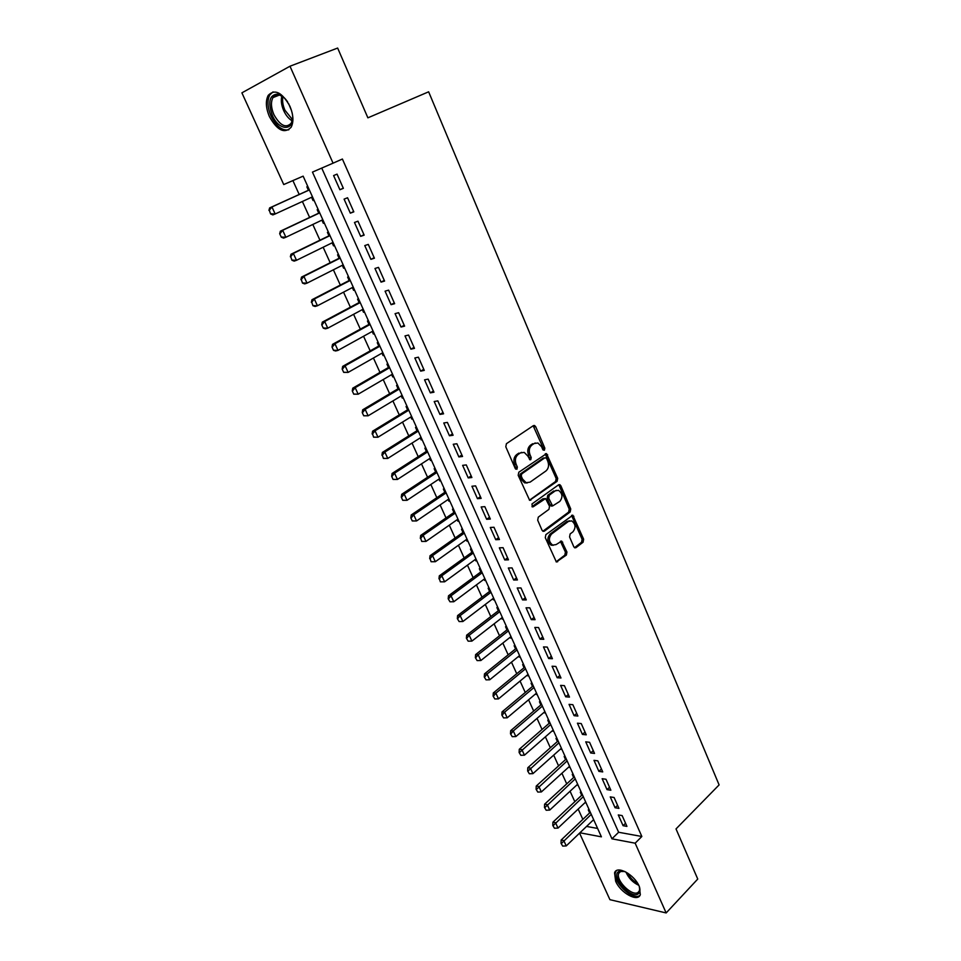 <?xml version="1.0" encoding="UTF-8"?>
<svg xmlns="http://www.w3.org/2000/svg" width="961" height="961" viewBox="0 0 961 961"><rect width="100%" height="100%" fill="white"/><g stroke="black" fill="none" stroke-linecap="round" stroke-linejoin="round"><path stroke-width="1.44" d="M544.406 450.241L544.827 448.138L535.685 426.684L534.496 425.483L533.355 425.651L506.423 443.694L505.798 446.781L515.252 468.536L516.922 469.244L517.354 467.082L516.141 464.283C514.712 460.127 515.372 456.847 518.123 454.469L520.369 452.931L524.238 452.403L527.937 456.175L529.943 459.778L530.784 459.658L531.205 457.532L530.016 454.745C528.61 450.613 529.259 447.37 531.95 445.027L534.16 443.526L537.908 442.997L541.608 446.769L542.785 449.544L544.406 450.241M543.193 450.12L543.301 448.319L533.163 425.771M515.685 469.136L514.628 464.451L516.141 464.283M529.559 459.55L528.502 454.925L530.016 454.745M615.641 881.189L614.572 872.828C616.89 865.02 634.368 874.486 639.281 886.402L640.326 894.655C637.888 902.547 620.494 892.925 615.641 881.189M269.452 116.665C265.825 108.016 265.416 100.917 268.203 95.367C274.822 88.676 282.041 92.28 289.898 106.203C293.441 114.815 293.862 121.843 291.123 127.272C284.48 134.023 277.261 130.492 269.452 116.665M573.789 546.785L574.798 547.842L576.023 547.65L583.075 542.22L583.639 539.229L572.828 515.216L545.872 534.628L545.283 537.692L556.371 561.981L566.365 555.074L566.942 552.034L561.68 541.115L556.095 544.587L552.683 545.103C548.731 541.956 548.347 538.268 551.53 534.064L568.468 521.391L571.699 520.886C575.639 523.973 576.047 527.625 572.936 531.829L570.149 533.932L569.573 536.959L573.789 546.785M579.915 832.791L601.406 836.839L303.135 176.151L283.735 184.548L241.896 92.845L289.982 66.225L337.647 48.05L367.883 117.831L428.642 91.812L719.104 784.909L676.015 828.923L697.746 879.051L666.153 912.95L609.923 899.676L579.567 833.127M289.982 66.225L333.059 163.178L312.457 172.103L611.953 838.821L635.161 843.193L666.153 912.95M321.743 168.079L618.62 832.262L641.84 836.49L342.392 159.033L333.059 163.178M641.84 836.49L635.161 843.193M557.104 481.341L557.692 478.338L546.533 453.64L518.808 472.235L518.183 475.311L529.643 500.309L557.104 481.341L555.578 481.485L556.167 478.482L545.211 453.916M560.852 485.761L570.75 508.982L570.173 511.985L544.37 531.157L543.097 531.349L542.052 530.256L537.692 520.213L538.292 517.138L548.935 509.354L549.524 506.315L545.584 498.543L533.211 506.771L532.322 506.891L531.986 503.96L558.581 484.812L559.77 484.632L560.852 485.761L559.326 485.906L569.212 509.09L570.75 508.982M592.961 820.274L593.694 819.757M589.309 810.051L588.276 809.883L589.646 812.922M584.997 802.639L585.766 802.207M581.345 792.393L580.3 792.236L581.681 795.288M576.972 784.849L577.777 784.5M573.309 774.59L572.263 774.446L573.645 777.509M568.876 766.926L569.729 766.662M565.2 756.643L564.167 756.511L565.561 759.586M560.707 748.847L561.608 748.679M557.032 738.553L555.999 738.432L557.392 741.52M552.479 730.624L553.416 730.54M548.791 720.306L547.77 720.197L549.163 723.297M544.166 712.245L544.455 712.87L545.163 712.257M540.49 701.902L539.457 701.818L540.863 704.93M535.806 693.71L536.118 694.419L536.839 693.818M532.118 683.355L531.085 683.283L532.502 686.406M527.361 675.03L527.721 675.823L528.442 675.223M523.673 664.64L522.652 664.592L524.057 667.727M518.844 656.183L519.252 657.072L519.973 656.471M515.156 645.78L514.135 645.732L515.552 648.891M510.267 637.179L510.711 638.152L511.444 637.563M506.567 626.752L505.546 626.728L506.976 629.887M501.606 618.007L502.098 619.076L502.831 618.5M497.894 607.568L496.885 607.556L498.327 610.74M492.873 598.679L493.401 599.844L494.158 599.268M489.161 588.216L488.152 588.228L489.593 591.411M484.068 579.183L484.644 580.444L485.401 579.879M480.356 568.696L479.347 568.732L480.8 571.927M475.19 559.518L475.803 560.876L476.572 560.323M471.467 549.019L470.47 549.055L471.923 552.275M466.229 539.686L466.89 541.151L467.671 540.599M462.505 529.163L461.508 529.223L462.962 532.454M457.196 519.673L457.904 521.246L458.685 520.694M453.46 509.138L452.475 509.21L453.928 512.453M448.078 499.492L448.835 501.161L449.616 500.621M444.342 488.933L443.357 489.029L444.823 492.284M438.889 479.143L439.682 480.908L440.486 480.38M435.141 468.56L434.156 468.668L435.633 471.947M429.615 458.601L430.456 460.475L431.261 459.959M425.867 448.006L424.882 448.138L426.36 451.418M420.245 437.88L421.146 439.874L421.963 439.357M416.497 427.261L415.524 427.417L417.014 430.708M410.815 416.978L411.752 419.08L412.581 418.564M407.056 406.335L406.083 406.515L407.572 409.818M401.29 395.896L402.287 398.094L403.115 397.602M397.53 385.229L396.557 385.421L398.058 388.749M391.668 374.61L392.725 376.94L393.554 376.448M387.908 363.931L386.947 364.147L388.46 367.486M381.973 353.143L383.079 355.582L383.92 355.102M378.214 342.44L377.253 342.681L378.766 346.032M372.195 331.473L373.349 334.032L374.201 333.563M368.423 320.758L367.462 321.01L368.988 324.386M362.321 309.61L363.522 312.289L364.387 311.832M358.537 298.883L357.588 299.159L359.126 302.535M352.351 287.555L353.612 290.354L354.489 289.898M348.579 276.804L347.63 277.092L349.167 280.492M342.296 265.296L343.618 268.215L344.494 267.771M338.512 254.521L337.575 254.833L339.113 258.257M332.146 242.821L333.527 245.872L334.416 245.439M328.362 232.033L327.425 232.37L328.974 235.805M321.911 220.153L323.34 223.324L324.241 222.904M318.115 209.33L317.19 209.702L318.74 213.15M343.365 188.332L337.047 174.121L333.599 175.575L339.906 189.737L343.365 188.332M353.816 211.852L347.558 197.762L344.086 199.131L350.333 213.162L353.816 211.852M364.159 235.133L357.96 221.186L354.477 222.471L360.663 236.358L364.159 235.133M374.418 258.209L368.279 244.394L364.772 245.584L370.898 259.35L374.418 258.209M384.58 281.056L378.49 267.374L374.97 268.479L381.049 282.126L384.58 281.056M394.635 303.7L388.616 290.15L385.073 291.171L391.091 304.685L394.635 303.7M404.605 326.139L398.635 312.697L395.079 313.646L401.037 327.04L404.605 326.139M414.479 348.362L408.569 335.053L405.001 335.918L410.9 349.179L414.479 348.362M424.269 370.381L418.407 357.192L414.828 357.985L420.678 371.126L424.269 370.381M433.964 392.196L428.162 379.139L424.558 379.847L430.36 392.869L433.964 392.196M443.574 413.819L437.82 400.869L434.204 401.518L439.946 414.419L443.574 413.819M453.099 435.249L447.394 422.42L443.766 422.984L449.46 435.777L453.099 435.249M462.541 456.475L456.883 443.766L453.244 444.258L458.877 456.931L462.541 456.475M471.887 477.521L466.289 464.92L462.625 465.352L468.223 477.905L471.887 477.521M545.548 453.7L546.533 453.64M481.161 498.375L475.611 485.882L471.935 486.242L477.473 498.687L481.161 498.375M490.338 519.048L484.837 506.663L481.149 506.952L486.65 519.288L490.338 519.048M499.444 539.529L493.99 527.253L490.29 527.481L495.744 539.71L499.444 539.529M508.465 559.831L503.071 547.674L499.348 547.83L504.753 559.951L508.465 559.831M517.414 579.951L512.057 567.903L508.333 567.999L513.679 580.012L517.414 579.951M526.28 599.904L520.97 587.952L517.234 587.988L522.532 599.904L526.28 599.904M535.073 619.677L529.811 607.832L526.063 607.808L531.313 619.617L535.073 619.677M543.782 639.293L538.568 627.545L534.809 627.449L540.022 639.161L543.782 639.293M552.419 658.717L547.253 647.077L543.482 646.933L548.647 658.537L552.419 658.717M560.984 677.985L555.854 666.453L552.07 666.237L557.2 677.745L560.984 677.985M569.477 697.097L564.395 685.649L560.599 685.385L565.681 696.785L569.477 697.097M577.897 716.041L572.852 704.689L569.056 704.365L574.089 715.681L577.897 716.041M586.246 734.817L581.237 723.573L577.429 723.189L582.426 734.396L586.246 734.817M594.523 753.436L589.561 742.288L585.742 741.844L590.691 752.968L594.523 753.436M602.727 771.899L597.814 760.848L593.982 760.355L598.895 771.383L602.727 771.899M610.86 790.218L605.983 779.251L602.151 778.698L607.016 789.63L610.86 790.218M618.932 808.369L614.103 797.498L610.247 796.897L615.076 807.745L618.932 808.369M618.283 814.94L623.076 825.691L626.932 826.376L622.139 815.589L618.283 814.94M292.889 180.584L299.195 194.47M302.379 201.486L309.622 217.438M312.805 224.466L319.941 240.19M323.148 247.241L330.176 262.725M333.383 269.801L340.314 285.069M343.533 292.156L350.369 307.196M353.588 314.307L360.315 329.13M363.558 336.254L370.189 350.873M373.421 358.009L379.967 372.412M383.211 379.559L389.649 393.758M392.905 400.917L399.259 414.912M402.515 422.095L408.773 435.874M412.041 443.081L418.203 456.667M421.483 463.875L427.561 477.269M430.84 484.488L436.823 497.69M440.114 504.921L446.012 517.931M449.304 525.174L455.13 537.992M458.421 545.247L464.151 557.885M467.454 565.152L473.112 577.609M476.416 584.889L481.99 597.165M485.293 604.457L490.783 616.554M494.098 623.845L499.504 635.774M502.831 643.077L508.165 654.837M511.48 662.153L516.742 673.733M520.069 681.061L525.247 692.473M528.574 699.812L533.679 711.056M537.019 718.396L542.052 729.483M545.38 736.835L550.341 747.766M553.68 755.118L558.569 765.893M561.909 773.257L566.726 783.864M570.077 791.239L574.822 801.702M578.174 809.078L582.859 819.385M586.546 826.424L597.61 828.442M307.772 186.434L306.847 186.818L308.421 190.278M311.568 197.257L313.07 200.573L313.995 200.2M323.34 223.324L324.277 222.976M333.527 245.872L334.464 245.548M343.618 268.215L344.567 267.915M353.612 290.354L354.561 290.066M363.522 312.289L364.483 312.025M373.349 334.032L374.31 333.791M383.079 355.582L384.04 355.354M392.725 376.94L393.686 376.736M402.287 398.094L403.26 397.914M411.752 419.08L412.737 418.912M421.146 439.874L422.131 439.73M430.456 460.475L431.441 460.355M439.682 480.908L440.679 480.8M448.835 501.161L449.82 501.077M457.904 521.246L458.902 521.174M466.89 541.151L467.887 541.091M475.803 560.876L476.812 560.852M484.644 580.444L485.653 580.432M493.401 599.844L494.41 599.844M502.098 619.076L503.108 619.1M510.711 638.152L511.72 638.188M519.252 657.072L520.273 657.12M527.721 675.823L528.742 675.883M536.118 694.419L537.151 694.503M544.455 712.87L545.476 712.966M552.719 731.153L553.74 731.273M560.912 749.304L561.945 749.424M569.032 767.286L570.065 767.431M577.093 785.137L578.138 785.293M585.093 802.843L586.126 803.012M593.021 820.394L594.066 820.586M618.62 832.262L611.953 838.821M313.07 200.573L313.971 200.152M339.906 189.737L343.293 188.164M350.333 213.162L353.684 211.552M360.663 236.358L363.979 234.724M370.898 259.35L374.177 257.68M381.049 282.126L384.28 280.408M391.091 304.685L394.298 302.943M401.037 327.04L404.221 325.262M410.9 349.179L414.047 347.377M420.678 371.126L423.789 369.288M430.36 392.869L433.435 390.995M439.946 414.419L442.997 412.509M449.46 435.777L452.475 433.843M458.877 456.931L461.869 454.973M468.223 477.905L471.178 475.911M477.473 498.687L480.404 496.669M486.65 519.288L489.545 517.234M495.744 539.71L498.603 537.631M504.753 559.951L507.588 557.848M513.679 580.012L516.489 577.873M522.532 599.904L525.319 597.742M531.313 619.617L534.064 617.43M540.022 639.161L542.749 636.951M548.647 658.537L551.35 656.303M557.2 677.745L559.879 675.487M565.681 696.785L568.323 694.515M574.089 715.681L576.708 713.374M582.426 734.396L585.021 732.078M590.691 752.968L593.261 750.613M598.895 771.383L601.442 769.004M607.016 789.63L609.538 787.239M615.076 807.745L617.575 805.33M623.076 825.691L625.551 823.265M535.265 442.973L534.16 443.526M528.502 454.925C527.096 450.805 527.745 447.562 530.436 445.219L532.646 443.718M521.559 452.355L520.369 452.931M514.628 464.451C513.21 460.295 513.871 457.028 516.61 454.649L518.856 453.111M529.439 500.213L555.578 481.485M546.581 458.421L544.959 457.724L521.691 473.929L521.258 476.079L522.532 479.022L526.111 482.698L530.088 482.146L545.92 470.986C548.563 468.62 549.199 465.4 547.818 461.328L546.581 458.421M527.229 482.951L524.598 482.842L521.018 479.179L519.745 476.236L520.177 474.085L543.445 457.904M542.857 531.229L568.648 512.093L569.212 509.09M544.491 498.627L542.821 498.843L531.974 506.675M559.819 501.39C563.002 497.161 562.569 493.474 558.497 490.338L555.302 490.807L549.284 495.155L548.683 498.194L552.611 505.954L559.819 501.39M556.287 490.302L555.302 490.807M552.155 505.991L550.016 504.957L547.169 498.315L547.758 495.287L553.764 490.951M559.326 485.906L558.485 484.885M569.573 520.814L566.93 521.475L568.468 521.391M553.308 545.283L551.146 545.175C547.193 542.016 546.821 538.34 550.004 534.136L566.93 521.475M557.656 561.777L556.131 561.825L564.828 555.134L565.416 552.095L560.407 541.319M574.51 547.686L581.537 542.292L582.102 539.301L571.567 515.456M309.334 189.87L269.621 207.912L271.939 206.951L275.17 213.979L312.481 196.849M270.942 213.738L275.17 213.979L272.852 214.916L270.558 213.895L269.32 210.231L270.558 213.895M309.358 189.942L271.939 206.951L269.32 210.231M268.936 210.387L269.621 207.912M292.096 112.665L292.312 113.818C295.616 131.116 279.279 132.041 272.323 115.356C267.626 101.566 269.56 94.466 278.113 94.058C281.525 94.959 284.708 97.59 287.651 101.962M283.531 97.109L279.291 94.935C276.54 94.346 274.426 95.247 272.936 97.614C270.69 102.058 271.014 107.728 273.909 114.647C280.156 125.711 285.946 128.546 291.267 123.14L292.6 118.936M288.588 103.56L291.627 110.887M273.032 91.896L269.813 94.875C267.026 100.388 267.434 107.428 271.038 116.017C276.36 126.432 282.306 131.02 288.853 129.783M639.269 886.378L639.57 887.339C640.386 890.571 639.894 892.781 638.08 893.97C630.428 899.316 610.451 876.036 618.74 871.483L624.902 871.519M623.521 871.086L620.109 871.651L618.788 873.285C615.364 880.12 632.038 896.817 638.008 892.457L639.425 890.751L639.69 887.82M616.349 870.702L615.701 871.843C611.46 880.288 632.086 900.998 639.509 895.64M319.653 212.717L280.36 231.193L282.678 230.292L285.885 237.247L322.812 219.721M281.681 237.031L285.885 237.247L283.555 238.124L281.297 237.175L279.687 233.703L281.297 237.175M319.713 212.874L282.678 230.292L280.083 233.559M279.687 233.703L280.36 231.193M329.875 235.373L290.991 254.245L293.333 253.416L296.505 260.299L333.035 242.388M292.336 260.107L296.505 260.299L294.162 261.116L291.94 260.239L290.739 256.659L291.94 260.239M329.983 235.613L293.333 253.416L290.739 256.659M290.354 256.791L290.991 254.245M340.002 257.812L301.526 277.092L303.88 276.312L307.027 283.147L343.173 264.852M302.871 282.954L307.027 283.147L304.673 283.903L302.487 283.087L301.298 279.543L302.487 283.087M340.146 258.125L303.88 276.312L301.298 279.543M300.913 279.675L301.526 277.092M350.044 280.047L311.965 299.724L314.331 299.003L317.442 305.766L353.228 287.099M313.322 305.598L317.442 305.766L315.076 306.463L312.926 305.718L311.76 302.21L312.926 305.718M350.224 280.444L314.331 299.003L311.76 302.21M311.364 302.331L311.965 299.724M359.991 302.078L322.307 322.139L324.686 321.479L327.773 328.181L363.186 309.154M323.677 328.025L327.773 328.181L325.383 328.83L323.28 328.133L321.731 324.782L323.28 328.133M360.207 302.559L324.686 321.479L322.127 324.674M321.731 324.782L322.307 322.139M369.841 323.917L332.542 344.35L334.945 343.75L337.996 350.393L373.048 331.004M333.923 350.248L337.996 350.393L335.605 350.981L333.527 350.357L332.001 347.029L333.527 350.357M370.093 324.47L334.945 343.75L332.398 346.933M332.001 347.029L332.542 344.35M379.619 345.552L342.693 366.369L345.107 365.817L348.134 372.4L382.826 352.663M344.086 372.279L348.134 372.4L343.69 372.363L342.164 369.072L343.69 372.363M379.895 346.188L345.107 365.817L342.572 368.988M342.164 369.072L342.693 366.369M389.301 366.994L352.759 388.172L355.174 387.679L358.177 394.202L392.508 374.117M354.153 394.094L358.177 394.202L353.756 394.178L352.255 390.911L353.756 394.178M389.613 367.703L355.174 387.679L352.651 390.839M352.255 390.911L352.759 388.172M398.887 388.256L362.717 409.782L365.156 409.35L368.135 415.801L402.118 395.391M364.135 415.717L368.135 415.801L363.726 415.789L362.237 412.557L363.726 415.789M399.247 389.037L365.156 409.35L362.645 412.485M362.237 412.557L362.717 409.782M408.401 409.326L372.592 431.201L375.042 430.816L377.985 437.219L411.632 416.473M374.021 437.135L377.985 437.219L373.613 437.195L372.544 433.94L373.613 437.195M408.785 410.167L375.042 430.816L372.544 433.94M372.135 434L372.592 431.201M417.831 430.204L382.382 452.427L384.844 452.09L387.763 458.433L421.062 437.363M383.811 458.373L387.763 458.433L383.403 458.421L382.346 455.19L383.403 458.421M418.239 431.117L384.844 452.09L382.346 455.19M381.937 455.25L382.382 452.427M427.177 450.901L392.088 473.461L394.551 473.172L397.446 479.455L430.42 458.085M393.517 479.407L397.446 479.455L393.109 479.455L391.656 476.308L393.109 479.455M427.621 451.886L394.551 473.172L392.076 476.26M391.656 476.308L392.088 473.461M436.438 471.419L401.698 494.302L404.173 494.062L407.044 500.297L439.682 478.614M403.139 500.261L407.044 500.297L402.731 500.297L401.29 497.185L402.731 500.297M436.907 472.476L404.173 494.062L401.71 497.149M401.29 497.185L401.698 494.302M445.616 491.756L411.224 514.964L413.71 514.772L416.557 520.946L448.871 498.963M412.677 520.922L416.557 520.946L412.269 520.958L410.84 517.871L412.269 520.958M446.12 492.873L413.71 514.772L411.26 517.835M410.84 517.871L411.224 514.964M454.721 511.913L420.666 535.445L423.164 535.301L425.987 541.415L457.977 519.132M422.131 541.415L425.987 541.415L421.711 541.427L420.714 538.352L421.711 541.427M455.25 513.102L423.164 535.301L420.714 538.352M420.305 538.376L420.666 535.445M463.743 531.901L430.023 555.734L432.534 555.638L435.333 561.717L467.01 539.133M431.501 561.717L435.333 561.717L431.081 561.729L430.096 558.677L431.081 561.729M464.307 533.151L432.534 555.638L430.096 558.677M429.687 558.689L430.023 555.734M472.692 551.722L439.297 575.855L441.82 575.807L444.595 581.825L475.959 558.966M440.787 581.837L444.595 581.825L440.366 581.837L439.393 578.834L440.366 581.837M473.28 553.031L441.82 575.807L439.393 578.834M438.973 578.834L439.297 575.855M481.557 571.363L448.499 595.796L451.033 595.796L453.772 601.754L484.837 578.618M448.198 598.799L449.988 601.79L448.198 598.799L448.499 595.796M482.182 572.744L451.033 595.796L448.619 598.799M453.772 601.754L449.988 601.79M490.35 590.847L457.616 615.569L460.151 615.605L462.878 621.515L493.63 598.102M457.328 618.596L459.118 621.563L457.328 618.596L457.616 615.569M490.999 592.276L460.151 615.605L457.748 618.608M462.878 621.515L459.118 621.563M499.071 610.163L466.65 635.173L469.208 635.257L471.899 641.107L502.351 617.43M466.385 638.212L468.163 641.167L466.385 638.212L466.65 635.173M499.744 611.652L469.208 635.257L466.806 638.236M471.899 641.107L468.163 641.167M507.72 629.311L475.611 654.597L478.17 654.729L480.848 660.531L511 636.59M475.359 657.672L477.124 660.591L475.359 657.672L475.611 654.597M508.417 630.86L478.17 654.729L475.791 657.696M480.848 660.531L477.124 660.591M516.285 648.303L484.5 673.865L487.059 674.033L489.714 679.787L519.577 655.594M484.26 676.952L486.014 679.859L484.26 676.952L484.5 673.865M517.018 649.912L487.059 674.033L484.692 676.988M489.714 679.787L486.014 679.859M524.79 667.126L493.305 692.953L495.876 693.169L498.507 698.875L528.082 674.43M493.089 696.076L494.831 698.971L493.089 696.076L493.305 692.953M525.535 668.796L495.876 693.169L493.51 696.112M498.507 698.875L494.831 698.971M533.223 685.806L502.038 711.897L504.621 712.149L507.228 717.807L536.514 693.109M501.834 715.032L503.576 717.903L501.834 715.032L502.038 711.897M533.992 687.523L504.621 712.149L502.267 715.068M507.228 717.807L503.576 717.903M541.584 704.317L510.687 730.672L513.282 730.961L515.865 736.57L544.887 711.633M510.507 733.832L512.237 736.679L510.507 733.832L510.687 730.672M542.376 706.095L513.282 730.961L510.94 733.88M515.865 736.57L512.237 736.679M549.872 722.684L519.276 749.292L521.883 749.616L524.442 755.178L553.176 730.012M519.108 752.463L520.826 755.298L519.108 752.463L519.276 749.292M550.689 724.51L519.541 752.523M524.442 755.178L520.826 755.298M558.089 740.895L527.793 767.743L530.4 768.115L532.935 773.641L561.404 748.235M527.637 770.938L529.343 773.761L527.637 770.938L527.793 767.743M558.942 742.781L528.069 771.01M532.935 773.641L529.343 773.761M566.245 758.962L536.238 786.05L538.845 786.458L541.367 791.936L569.561 766.301M536.094 789.269L537.8 792.08L536.094 789.269L536.238 786.05M567.122 760.896L536.526 789.341M541.367 791.936L537.8 792.08M574.33 776.884L544.599 804.201L547.229 804.657L549.728 810.075L577.645 784.224M544.479 807.444L546.172 810.231L544.479 807.444L544.599 804.201M575.231 778.866L544.923 807.516M549.728 810.075L546.172 810.231M582.354 794.651L552.899 822.208L555.53 822.688L558.017 828.07L585.681 802.003M552.803 825.463L554.485 828.238L552.803 825.463L552.899 822.208M583.279 796.681L553.236 825.547M558.017 828.07L554.485 828.238M590.318 812.273L561.14 840.058L563.771 840.587L566.233 845.92L593.634 819.637M561.044 843.338L562.714 846.088L561.044 843.338L561.14 840.058M591.255 814.351L561.488 843.422M566.233 845.92L562.714 846.088M543.301 448.319L544.827 448.138M515.841 467.25L517.354 467.082M529.691 457.7L531.205 457.532M530.436 445.219L531.95 445.027M516.61 454.649L518.123 454.469M534.172 426.9L535.685 426.684M529.499 500.237L530.904 500.128M546.148 454.985L547.662 454.805M556.167 478.482L557.692 478.338M520.177 474.085L521.691 473.929M519.745 476.236L521.258 476.079M521.018 479.179L522.532 479.022M568.648 512.093L570.173 511.985M542.881 531.241L544.37 531.157M542.821 498.843L544.346 498.723M532.202 506.843L533.211 506.771M547.758 495.287L549.284 495.155M547.169 498.315L548.683 498.194M550.016 504.957L551.542 504.837M550.004 534.136L551.53 534.064M561.164 542.244L562.702 542.184M565.416 552.095L566.942 552.034M564.828 555.134L566.365 555.074M572.336 516.405L573.873 516.309M582.102 539.301L583.639 539.229M581.537 542.292L583.075 542.22M574.534 547.71L576.023 547.65M292.216 120.882C288.793 118.876 285.958 115.476 283.723 110.671C281.381 105.205 280.756 100.304 281.861 95.968M282.942 96.665C282.126 100.749 282.786 105.242 284.912 110.167L292.492 119.657M638.741 885.297C632.855 882.522 628.59 878.102 625.959 872.059M627.557 873.02C629.948 877.597 633.371 881.129 637.816 883.627M614.572 872.828L615.809 871.567M533.331 425.651L534.496 425.483M524.598 482.842L526.111 482.698M551.085 506.063L552.611 505.954M558.701 484.74L559.77 484.632M551.146 545.175L552.683 545.103M560.659 541.163L561.68 541.115M571.819 515.288L572.828 515.216M279.291 94.935L278.113 94.058M279.567 94.995L272.936 97.614M621.407 871.134L620.133 870.918M620.722 871.339L618.788 873.285"/></g></svg>
